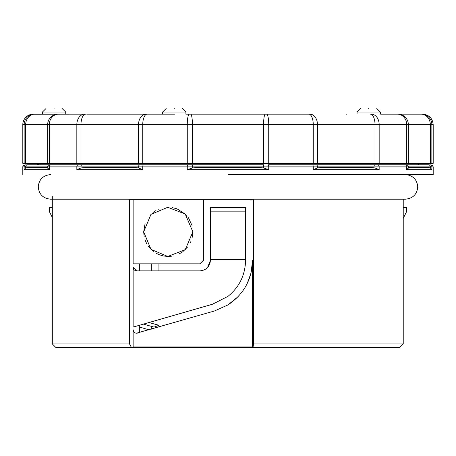 <?xml version="1.0" encoding="UTF-8"?>
<svg xmlns="http://www.w3.org/2000/svg" width="456" height="456" viewBox="0 0 456 456"><rect width="100%" height="100%" fill="white"/><g stroke="black" fill="none" stroke-linecap="round" stroke-linejoin="round"><path stroke-width="0.68" d="M433.2 174.591L433.2 166.862L431.86 166.862L431.86 169.672L406.689 169.672L406.689 166.862L379.164 166.862L379.164 169.672L313.261 169.672L313.261 166.862L268.732 166.862L268.732 169.672L263.568 167.956L259.806 167.563L196.194 167.563L192.432 167.956L192.432 166.862L142.739 166.862L142.739 169.672L138.516 167.956L135.831 167.563L84.366 167.563L80.963 167.956L80.963 166.862L49.311 166.862L49.311 169.672L47.059 167.563L27.406 167.563L25.661 167.956L25.661 166.862L22.8 166.862L22.863 166.355L23.416 165.368L26.231 164.753A2.109 2.092 -90 0 0 24.139 166.862L24.139 169.672L25.661 167.956M405.241 164.753L407.008 164.753M431.86 169.672L430.339 167.956L428.594 167.563L408.941 167.563L406.689 169.672L408.354 167.956L408.354 166.862L406.689 166.862A2.109 1.835 -90 0 0 404.848 164.753L268.31 164.753A2.109 0.416 90 0 1 268.732 166.862L263.568 166.862L263.568 167.956M268.732 169.672L187.268 169.672L187.268 166.862A2.109 0.416 -90 0 1 187.69 164.753L263.927 164.753A2.109 0.353 90 0 0 263.568 166.862L192.432 166.862A2.109 0.353 -90 0 0 192.073 164.753L36.856 164.753L38.224 164.474L39.666 163.351M228 296.332L212.53 304.22L228 296.332C239.377 287.041 245.237 275.036 245.567 260.325L245.567 211.835L210.433 211.835L210.433 260.325C209.783 266.749 206.272 270.265 199.888 270.87L136.646 270.87L133.129 267.353L133.129 327.089L139.354 325.293L139.354 332.606L137.615 333.108C135.164 333.575 133.665 332.452 133.129 329.734L133.129 346.902L133.443 347.466L252.516 347.466L252.595 346.902L133.129 346.902M210.433 260.325L207.486 267.632M139.354 263.842L139.354 270.87M203.382 260.741L203.404 199.888M139.354 326.969L148.941 329.848M148.941 322.534L158.933 325.293L158.933 326.969M158.933 263.842L158.933 270.87M253.536 343.949L403.235 343.949L399.73 347.466L253.023 347.466L253.536 343.949L253.536 199.888L228 199.888L252.595 199.888L250.982 199.967L250.982 273.269L247.112 283.735M403.235 343.949L403.235 199.888L403.685 199.888L403.235 199.888M245.567 259.549L210.433 259.549L210.433 207.622L245.567 207.622L245.567 211.835M133.129 327.089L212.53 304.22M237.889 296.85L228 304.91L214.474 310.975L136.338 333.233M192.107 237.901L192.865 231.865L185.244 249.66L167.779 256.454L150.982 249.358L143.668 231.865L144.187 236.852M144.945 239.674L146.638 243.567M148.097 245.926L153.301 251.381M156.169 253.274L158.722 254.533M158.905 254.608L163.083 255.901M163.351 255.958L167.722 256.454M167.939 256.46L171.992 256.169M179.077 253.958L182.377 252.003M182.776 251.718L187.741 246.878M190.334 242.729L190.853 241.6M228 174.591L433.2 174.591L228 174.591M187.268 169.672L192.432 167.956M380.378 114.154L380.35 112.045L376.793 108.534L380.35 112.045L357.071 112.045L357.048 114.154M182.337 108.534L185.894 112.045L162.615 112.045L162.587 114.165M62.153 108.534L65.71 112.045L42.431 112.045L42.408 114.154L34.61 114.154L84.599 114.154A10.539 7.763 90 0 0 76.836 124.699L76.836 163.351L22.8 163.351L22.8 124.699A10.539 10.539 0 0 1 32.285 114.211L34.61 114.154A10.539 10.471 90 0 0 24.139 124.699L22.8 124.699M368.71 108.534C379.135 108.534 379.135 108.534 368.71 108.534C358.285 108.534 358.285 108.534 368.71 108.534M174.255 108.534C184.68 108.534 184.68 108.534 174.255 108.534C163.829 108.534 163.829 108.534 174.255 108.534M54.07 108.534C64.495 108.534 64.495 108.534 54.07 108.534C43.645 108.534 43.645 108.534 54.07 108.534M133.129 329.734L133.483 331.267M133.876 331.894L134.309 332.356M134.953 332.812L135.563 333.074M133.192 268.003L133.414 268.732M133.517 268.954L134.155 269.832M134.469 270.112L135.329 270.613M135.529 270.687L136.646 270.87M133.129 199.888L133.129 263.842L199.888 263.842L203.404 260.325M158.933 325.293L154.082 327.089L143.389 324.13M131.476 347.466L55.831 347.466L52.315 343.949L129.504 343.949L131.476 347.466L133.443 347.466M253.023 347.466L252.516 347.466M403.235 207.622L406.507 207.622L406.507 211.835L403.235 218.356M228 199.888L129.504 199.888L129.504 343.949M52.315 217.461L49.493 211.835L49.493 207.622L52.315 207.622M252.595 346.902L252.595 260.325L250.982 273.269M252.595 260.325C252.025 279.403 243.829 294.262 228 304.91M151.261 329.181L151.261 326.331M151.261 270.87L151.261 263.842M145.088 223.634L143.668 231.865L150.982 214.371L167.779 207.275L185.244 214.069L192.865 231.865M192.027 225.52L188.516 217.911M188.254 217.54L187.815 216.948M187.125 216.076L186.726 215.614M185.472 214.286L177.281 208.979M176.689 208.757L172.265 207.605M159.201 209.002L158.614 209.241M156.015 210.541L154.795 211.293M154.27 211.647L153.41 212.268M151.21 214.143L150.868 214.485M142.739 169.672L76.836 169.672L76.836 166.862A2.109 1.55 -90 0 1 78.386 164.753L51.152 164.753A2.109 1.835 90 0 0 49.311 166.862L47.646 166.862L47.646 167.956L49.311 169.672L24.139 169.672M76.836 169.672L80.963 167.956M187.69 164.753L143.617 164.753A2.109 0.878 90 0 0 142.739 166.862L138.516 166.862L138.516 167.956M313.261 169.672L317.484 167.956L317.484 166.862L313.261 166.862A2.109 0.878 -90 0 0 312.383 164.753L377.614 164.753A2.109 1.55 90 0 1 379.164 166.862L375.037 166.862L375.037 167.956L371.634 167.563L320.169 167.563L317.484 167.956M379.164 169.672L375.037 167.956M404.848 164.753L377.614 164.753M433.2 166.862L432.584 165.368L429.769 164.753A2.109 2.092 90 0 1 431.86 166.862L430.339 166.862L430.339 167.956M406.267 164.753L428.475 164.753A2.109 1.864 90 0 1 430.339 166.862L408.354 166.862A2.109 2.086 -90 0 0 406.267 164.753M49.732 164.753A2.109 2.086 90 0 0 47.646 166.862L25.661 166.862A2.109 1.864 -90 0 1 27.525 164.753L51.152 164.753M78.386 164.753L143.617 164.753M162.587 114.154L86.725 114.154M235.746 114.154L196.04 114.154L235.746 114.154M346.423 114.154L346.925 114.154M381.216 114.154L421.39 114.154A10.539 10.471 -90 0 1 431.86 124.699L431.86 163.351L433.2 163.351L433.2 124.699L192.432 124.699A10.539 1.778 -90 0 0 190.654 114.154L309.938 114.154A10.539 7.547 -90 0 1 317.484 124.699L317.484 163.351L76.836 163.351M185.894 112.045L185.917 114.154L196.04 114.154M431.86 163.351L406.689 163.351L406.689 124.699A10.539 9.177 -90 0 0 397.507 114.154L390.496 114.154M75.856 114.154L32.285 114.211M174.619 114.154L147.117 114.154A10.539 4.378 -90 0 0 142.739 124.699L142.739 163.351M268.732 163.351L268.732 124.699A10.539 2.092 -90 0 0 266.64 114.154L308.883 114.154A10.539 4.378 -90 0 1 313.261 124.699L313.261 163.351M421.39 114.154L422.661 114.154C429.062 114.781 432.579 118.298 433.2 124.699M430.339 163.351L430.339 124.699A10.539 9.331 -90 0 0 421.008 114.154L397.923 114.154A10.539 10.431 -90 0 1 408.354 124.699L408.354 163.351M406.689 163.351L317.484 163.351M140.026 164.753A2.109 1.51 90 0 0 138.516 166.862L80.963 166.862A2.109 0.935 -90 0 1 81.898 164.753M374.102 164.753A2.109 0.935 90 0 1 375.037 166.862L317.484 166.862A2.109 1.51 -90 0 0 315.974 164.753M379.164 163.351L379.164 124.699A10.539 7.763 -90 0 0 371.401 114.154M192.432 163.351L192.432 124.699L138.516 124.699L138.516 163.351M187.268 163.351L187.268 124.699A10.539 2.092 -90 0 1 189.36 114.154M370.369 114.154A10.539 4.668 -90 0 1 375.037 124.699L375.037 163.351M265.346 114.154A10.539 1.778 -90 0 0 263.568 124.699L263.568 163.351M146.062 114.154A10.539 7.547 90 0 0 138.516 124.699L80.963 124.699L80.963 163.351M85.631 114.154A10.539 4.668 90 0 0 80.963 124.699L49.311 124.699L49.311 163.351M58.493 114.154A10.539 9.177 90 0 0 49.311 124.699L47.646 124.699L47.646 163.351M58.077 114.154A10.539 10.431 90 0 0 47.646 124.699L25.661 124.699L25.661 163.351M34.992 114.154A10.539 9.331 90 0 0 25.661 124.699L24.139 124.699L24.139 163.351M416.334 163.351L419.144 164.753M65.71 112.045L65.738 114.154M52.315 343.949L52.315 199.186M52.315 199.061L52.315 196.456M22.8 174.591L22.8 166.862M360.628 108.534L357.071 112.045L360.628 108.534M166.172 108.534L162.615 112.045M45.988 108.534L42.431 112.045M405.441 174.591L405.441 174.591C412.959 175.378 417.058 179.476 417.742 186.892C417.058 194.302 412.959 198.406 405.441 199.186L50.559 199.186C43.041 198.406 38.942 194.302 38.258 186.892C38.942 179.476 43.041 175.378 50.559 174.591"/></g></svg>
